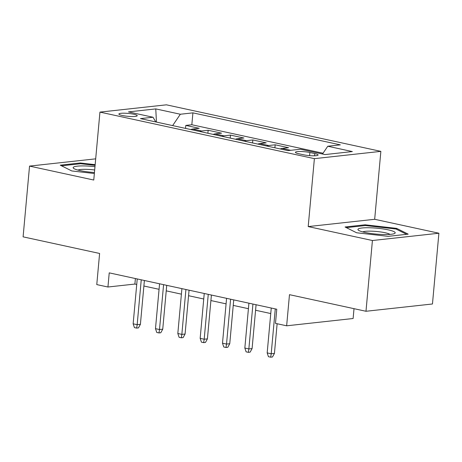 <?xml version="1.0" encoding="UTF-8"?>
<svg xmlns="http://www.w3.org/2000/svg" width="462" height="462" viewBox="0 0 462 462"><rect width="100%" height="100%" fill="white"/><g stroke="black" fill="none" stroke-linecap="round" stroke-linejoin="round"><path stroke-width="0.69" d="M122.303 115.494A9.211 1.455 5.2 0 0 131.959 116.54A9.211 1.455 5.2 0 0 137.226 115.702A9.211 1.455 5.2 0 0 133.801 114.235A9.211 1.455 5.2 0 0 124.151 113.196A9.211 1.455 5.2 0 0 118.878 114.033A9.211 1.455 5.2 0 0 122.303 115.494M380.861 151.363L166.418 104.822L99.942 112.11L314.385 158.657L380.861 151.363L374.676 219.288L308.206 226.582L372.424 240.517L438.9 233.229L374.676 219.288M438.9 233.229L432.461 303.984L365.985 311.272L289.478 294.669L286.648 325.802L353.118 318.509L354.013 308.674M95.692 158.841L29.539 166.095L23.1 236.85L99.607 253.459L96.772 284.592L107.941 287.012L134.892 284.061L136.729 284.459M372.424 240.517L365.985 311.272M280.243 148.955A11.515 6.994 102.2 0 1 282.011 148.429L288.571 147.713L275.167 144.802L274.896 147.794M257.906 144.109A11.515 6.994 102.2 0 1 259.673 143.584L266.233 142.862L252.83 139.951L252.558 142.949M235.568 139.258A11.515 6.994 102.2 0 1 237.335 138.733L243.896 138.011L230.492 135.106L230.22 138.098M213.23 134.413A11.515 6.994 102.2 0 1 214.997 133.882L221.558 133.166L208.154 130.255L207.883 133.252M286.648 325.802L275.479 323.377L276.767 309.228L109.228 272.863L107.941 287.012M314.784 153.575L309.869 152.512A8.922 1.415 5.2 0 0 300.519 151.501A8.922 1.415 5.2 0 0 295.414 152.31A8.922 1.415 5.2 0 0 298.729 153.731L303.644 154.799A8.922 1.415 5.2 0 0 312.993 155.804A8.922 1.415 5.2 0 0 318.099 154.995A8.922 1.415 5.2 0 0 314.784 153.575L314.582 155.792M155.781 121.939L153.032 117.238L140.454 118.613L287.884 150.612L300.462 149.238L325.034 154.568L352.344 151.571L327.772 146.24L340.35 144.86L192.92 112.861L180.342 114.241L172.632 125.6M153.032 117.238L128.459 111.902L155.769 108.905L180.342 114.241M323.03 153.222L191.834 124.746L185.816 125.41L185.545 128.401M190.893 129.562A11.515 6.994 102.2 0 1 192.66 129.037L199.22 128.315L185.816 125.41M199.827 131.503A11.515 6.994 -77.8 0 1 201.599 130.977L208.154 130.255M222.164 136.348A11.515 6.994 -77.8 0 1 223.937 135.822L230.492 135.106M244.502 141.199A11.515 6.994 -77.8 0 1 246.275 140.673L252.83 139.951M266.84 146.05A11.515 6.994 -77.8 0 1 268.613 145.518L275.167 144.802M308.206 226.582L314.385 158.657M29.539 166.095L93.763 180.036L99.942 112.11M143.89 286.013L159.067 289.304M166.228 290.858L181.404 294.155M188.565 295.709L203.742 299.001M210.903 300.554L226.08 303.852M233.241 305.405L248.417 308.697M255.578 310.25L270.755 313.548M135.395 278.54L134.892 284.061M322.493 154.019L327.772 146.24M191.834 124.746L192.92 112.861M155.769 108.905L156.445 122.084M396.644 228.372L365.078 224.792L345.056 226.992L356.606 232.767L388.172 236.348L408.189 234.153L396.644 228.372L396.558 229.302M95.16 164.668L80.273 162.976L60.251 165.171L71.795 170.952L94.352 173.51M365.003 225.583L365.078 224.792M80.197 163.762L80.273 162.976M275.277 308.905L271.194 353.776L274.428 353.418L272.482 356.982L270.686 357.178L271.194 353.776L267.175 352.899L271.258 308.033M274.428 353.418L277.131 323.735M270.686 357.178L268.451 356.693L267.175 352.899M364.893 232.421A18.711 2.963 5.2 0 0 394.398 233.587A18.711 2.963 5.2 0 0 388.247 229.857A18.711 2.963 5.2 0 0 366.354 227.743A18.711 2.963 5.2 0 0 358.599 230.324A18.711 2.963 5.2 0 0 364.893 232.421M390.026 234.39A14.166 2.241 5.2 0 0 385.181 232.744A14.166 2.241 5.2 0 0 362.751 231.907M346.333 227.627L365.384 225.543L395.969 229.008L406.595 234.326M94.976 166.678A18.711 2.963 5.2 0 0 85.031 165.95A18.711 2.963 5.2 0 0 73.793 168.509A18.711 2.963 5.2 0 0 94.444 172.499M94.675 169.987A14.166 2.241 5.2 0 0 86.429 169.346A14.166 2.241 5.2 0 0 77.945 170.085M61.527 165.812L80.579 163.721L95.097 165.367M252.939 304.054L248.856 348.926L252.09 348.573L250.144 352.136L248.348 352.333L248.856 348.926L244.837 348.053L248.92 303.182M252.09 348.573L256.081 304.735M248.348 352.333L246.113 351.848L244.837 348.053M230.602 299.209L226.519 344.075L229.753 343.722L227.806 347.285L226.01 347.482L226.519 344.075L222.499 343.202L226.582 298.337M229.753 343.722L233.743 299.89M226.01 347.482L223.775 346.997L222.499 343.202M208.264 294.358L204.181 339.229L207.415 338.877L205.469 342.44L203.673 342.637L204.181 339.229L200.162 338.357L204.244 293.486M207.415 338.877L211.405 295.039M203.673 342.637L201.438 342.151L200.162 338.357M185.926 289.512L181.843 334.378L185.077 334.026L183.131 337.589L181.335 337.786L181.843 334.378L177.824 333.506L181.907 288.635M185.077 334.026L189.068 290.194M181.335 337.786L179.1 337.3L177.824 333.506M163.588 284.661L159.505 329.533L162.74 329.175L160.793 332.744L158.997 332.94L159.505 329.533L155.486 328.661L159.569 283.789M162.74 329.175L166.73 285.343M158.997 332.94L156.762 332.455L155.486 328.661M141.251 279.81L137.168 324.682L140.402 324.33L138.456 327.893L136.66 328.089L137.168 324.682L133.148 323.81L137.231 278.938M140.402 324.33L144.392 280.492M136.66 328.089L134.425 327.604L133.148 323.81M192.66 129.037L201.599 130.977M214.997 133.882L223.937 135.822M237.335 138.733L246.275 140.673M259.673 143.584L268.613 145.518M282.011 148.429L290.673 150.306M309.586 155.636L309.869 152.512"/></g></svg>
